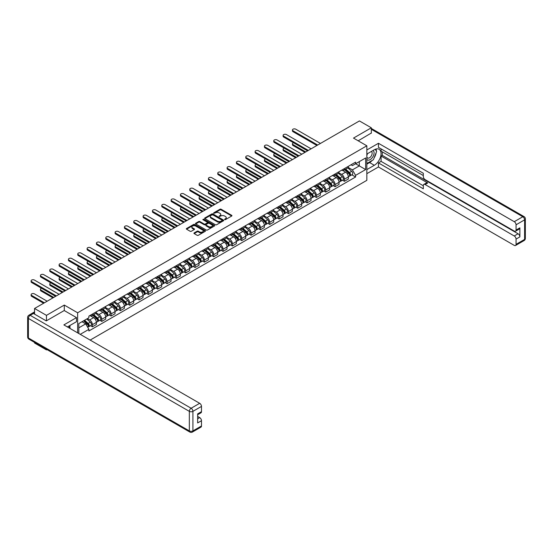 <?xml version="1.0" encoding="UTF-8"?>
<svg xmlns="http://www.w3.org/2000/svg" width="553" height="553" viewBox="0 0 553 553"><rect width="100%" height="100%" fill="white"/><g stroke="black" fill="none" stroke-linecap="round" stroke-linejoin="round"><path stroke-width="0.83" d="M224.649 219.624L225.465 219.624L231.707 216.023A0.83 0.477 0 0 0 231.949 215.684A0.83 0.477 0 0 0 231.707 215.345L221.138 209.241A0.83 0.477 0 0 0 219.963 209.241L213.721 212.843L213.721 213.32L215.352 212.857A2.654 1.535 0 0 1 219.112 212.857L219.99 213.361A2.654 1.535 0 0 1 220.771 214.446A2.654 1.535 0 0 1 219.99 215.532L219.182 216.472L220.813 216.009A2.654 1.535 0 0 1 224.573 216.009L225.451 216.513A2.654 1.535 0 0 1 226.232 217.599A2.654 1.535 0 0 1 225.451 218.684L224.649 219.624L224.649 219.154M194.179 232.91A0.83 0.477 0 0 0 193.937 233.248A0.83 0.477 0 0 0 194.179 233.587L197.144 235.302A0.83 0.477 0 0 0 198.32 235.302L205.253 231.299A0.83 0.477 0 0 0 205.495 230.96A0.83 0.477 0 0 0 205.253 230.622L194.684 224.518A0.83 0.477 0 0 0 193.509 224.518L186.575 228.52A0.83 0.477 0 0 0 186.333 228.859A0.83 0.477 0 0 0 186.575 229.198L190.163 231.265A0.83 0.477 0 0 0 191.331 231.265L194.297 229.55A0.83 0.477 0 0 0 194.545 229.212A0.83 0.477 0 0 0 194.297 228.873L192.52 227.85A2.219 1.286 0 0 1 191.87 226.944A2.219 1.286 0 0 1 193.246 225.755A2.219 1.286 0 0 1 195.665 226.032L202.626 230.055A2.219 1.286 0 0 1 203.276 230.96A2.219 1.286 0 0 1 201.9 232.142A2.219 1.286 0 0 1 199.481 231.866L198.32 231.195A0.83 0.477 0 0 0 197.144 231.195L194.179 232.91L194.179 233.587M77.634 312.777L64.293 305.069L46.459 315.362L34.556 308.491L359.422 120.934L371.326 127.805L353.498 138.098L366.839 145.798L77.634 312.777L77.634 332.844M215.414 224.753A0.83 0.477 0 0 0 216.589 224.753L223.516 220.751A0.83 0.477 0 0 0 223.758 220.412A0.83 0.477 0 0 0 223.516 220.073L212.946 213.97A0.83 0.477 0 0 0 211.771 213.97L204.838 217.972A0.83 0.477 0 0 0 204.596 218.311A0.83 0.477 0 0 0 204.838 218.649L215.414 224.753M203.048 219.755L203.635 219.831L203.635 219.14L214.384 225.347A0.83 0.477 0 0 1 214.626 225.686A0.83 0.477 0 0 1 214.384 226.025L207.451 230.027A0.83 0.477 0 0 1 206.283 230.027L195.707 223.924L195.707 223.246A0.83 0.477 0 0 0 195.465 223.585A0.83 0.477 0 0 0 195.707 223.924M195.707 223.246L198.672 221.532A0.83 0.477 0 0 1 199.847 221.532L204.133 224.006A0.83 0.477 0 0 0 205.308 224.006L207.278 222.873A0.83 0.477 0 0 0 207.52 222.534A0.83 0.477 0 0 0 207.278 222.195L202.813 219.617L203.635 219.14M46.459 349.282L46.459 349.904L34.556 343.033L34.556 342.404M90.167 340.081L366.839 180.34L366.839 145.798M46.459 349.904L47.005 349.593M46.459 315.362L46.459 320.788M34.556 308.491L34.556 314.125M32.088 313.378A1.694 0.975 -120 0 0 31.853 313.447A1.694 0.975 -120 0 0 31.673 313.613M371.326 133.232L371.326 127.805M344.401 168.596A3.892 2.247 60 0 1 343.6 170.345L347.547 168.064A3.892 2.247 -120 0 0 348.355 166.322M338.802 172.792L341.65 174.437A3.892 2.247 60 0 1 344.401 179.207L348.355 176.925A3.892 2.247 -120 0 0 345.604 172.156L342.777 170.524M348.355 176.925L348.355 179.034L344.401 181.308L342.514 180.216M343.6 170.345A3.892 2.247 60 0 1 341.685 170.172M344.401 179.207L344.401 181.308M335.07 173.988A3.892 2.247 60 0 1 334.268 175.736L338.215 173.455A3.892 2.247 -120 0 0 339.017 171.707M333.176 185.608L335.07 186.7L339.024 184.419L339.024 182.31A3.892 2.247 -120 0 0 336.265 177.548L333.445 175.916M334.268 175.736A3.892 2.247 60 0 1 332.346 175.557M329.47 178.177L332.318 179.822A3.892 2.247 60 0 1 335.07 184.591L335.07 186.7M325.738 179.379A3.892 2.247 60 0 1 324.929 181.121L328.883 178.84A3.892 2.247 -120 0 0 329.685 177.098M323.844 190.992L325.738 192.085L329.685 189.81L329.685 187.702A3.892 2.247 -120 0 0 326.934 182.932L324.106 181.301M324.929 181.121A3.892 2.247 60 0 1 323.014 180.949M320.132 183.568L322.987 185.214A3.892 2.247 60 0 1 325.738 189.983L325.738 192.085M316.406 184.764A3.892 2.247 60 0 1 315.597 186.513L319.551 184.232A3.892 2.247 -120 0 0 320.353 182.483M314.512 196.384L316.406 197.476L320.353 195.195L320.353 193.087A3.892 2.247 -120 0 0 317.602 188.324L314.775 186.693M315.597 186.513A3.892 2.247 60 0 1 313.682 186.333M310.8 188.953L313.655 190.605A3.892 2.247 60 0 1 316.406 195.368L316.406 197.476M307.074 190.156A3.892 2.247 60 0 1 306.265 191.898L310.212 189.617A3.892 2.247 -120 0 0 311.021 187.875M305.18 201.769L307.074 202.861L311.021 200.587L311.021 198.479A3.892 2.247 -120 0 0 308.27 193.709L305.443 192.078M306.265 191.898A3.892 2.247 60 0 1 304.35 191.725M301.468 194.345L304.323 195.99A3.892 2.247 60 0 1 307.074 200.76L307.074 202.861M297.742 195.541A3.892 2.247 60 0 1 296.933 197.29L300.88 195.009A3.892 2.247 -120 0 0 301.689 193.26M295.848 207.161L297.742 208.253L301.689 205.972L301.689 203.863A3.892 2.247 -120 0 0 298.938 199.101L296.111 197.469M296.933 197.29A3.892 2.247 60 0 1 295.019 197.11M292.136 199.73L294.984 201.382A3.892 2.247 60 0 1 297.742 206.145L297.742 208.253M288.403 200.933A3.892 2.247 60 0 1 287.601 202.674L291.549 200.4A3.892 2.247 -120 0 0 292.357 198.651M286.509 212.546L288.403 213.638L292.357 211.364L292.357 209.255A3.892 2.247 -120 0 0 289.599 204.486L286.779 202.854M287.601 202.674A3.892 2.247 60 0 1 285.687 202.502M282.804 205.122L285.652 206.767A3.892 2.247 60 0 1 288.403 211.536L288.403 213.638M279.071 206.317A3.892 2.247 60 0 1 278.27 208.066L282.217 205.785A3.892 2.247 -120 0 0 283.018 204.036M277.177 217.937L279.071 219.029L283.018 216.748L283.018 214.64A3.892 2.247 -120 0 0 280.267 209.877L277.44 208.246M278.27 208.066A3.892 2.247 60 0 1 276.348 207.887M273.465 210.506L276.32 212.158A3.892 2.247 60 0 1 279.071 216.921L279.071 219.029M269.74 211.709A3.892 2.247 60 0 1 268.931 213.451L272.885 211.177A3.892 2.247 -120 0 0 273.687 209.428M267.846 223.322L269.74 224.421L273.687 222.14L273.687 220.032A3.892 2.247 -120 0 0 270.935 215.262L268.108 213.631M268.931 213.451A3.892 2.247 60 0 1 267.016 213.278M264.134 215.898L266.988 217.543A3.892 2.247 60 0 1 269.74 222.313L269.74 224.421M260.408 217.094A3.892 2.247 60 0 1 259.599 218.843L263.546 216.562A3.892 2.247 -120 0 0 264.355 214.813M258.514 228.714L260.408 229.806L264.355 227.525L264.355 225.417A3.892 2.247 -120 0 0 261.604 220.654L258.776 219.023M259.599 218.843A3.892 2.247 60 0 1 257.684 218.67M254.802 221.283L257.657 222.935A3.892 2.247 60 0 1 260.408 227.698L260.408 229.806M251.076 222.486A3.892 2.247 60 0 1 250.267 224.228L254.214 221.953A3.892 2.247 -120 0 0 255.023 220.205M249.182 234.099L251.076 235.198L255.023 232.917L255.023 230.808A3.892 2.247 -120 0 0 252.272 226.039L249.444 224.407M250.267 224.228A3.892 2.247 60 0 1 248.352 224.055M245.47 226.675L248.318 228.32A3.892 2.247 60 0 1 251.076 233.09L251.076 235.198M241.737 227.871A3.892 2.247 60 0 1 240.935 229.619L244.882 227.338A3.892 2.247 -120 0 0 245.691 225.589M239.85 239.49L241.737 240.583L245.691 238.302L245.691 236.193A3.892 2.247 -120 0 0 242.94 231.431L240.113 229.799M240.935 229.619A3.892 2.247 60 0 1 239.02 229.447M236.138 232.066L238.986 233.712A3.892 2.247 60 0 1 241.737 238.474L241.737 240.583M232.405 233.262A3.892 2.247 60 0 1 231.603 235.004L235.55 232.73A3.892 2.247 -120 0 0 236.352 230.981M230.511 244.875L232.405 245.974L236.352 243.693L236.352 241.585A3.892 2.247 -120 0 0 233.601 236.815L230.774 235.184M231.603 235.004A3.892 2.247 60 0 1 229.682 234.831M226.806 237.451L229.654 239.096A3.892 2.247 60 0 1 232.405 243.866L232.405 245.974M223.073 238.647A3.892 2.247 60 0 1 222.265 240.396L226.218 238.115A3.892 2.247 -120 0 0 227.02 236.366M221.179 250.267L223.073 251.359L227.02 249.078L227.02 246.977A3.892 2.247 -120 0 0 224.269 242.207L221.442 240.576M222.265 240.396A3.892 2.247 60 0 1 220.35 240.223M217.467 242.843L220.322 244.488A3.892 2.247 60 0 1 223.073 249.251L223.073 251.359M213.741 244.039A3.892 2.247 60 0 1 212.933 245.788L216.88 243.507A3.892 2.247 -120 0 0 217.688 241.758M211.847 255.659L213.741 256.751L217.688 254.47L217.688 252.362A3.892 2.247 -120 0 0 214.937 247.592L212.11 245.961M212.933 245.788A3.892 2.247 60 0 1 211.018 245.608M208.135 248.228L210.99 249.873A3.892 2.247 60 0 1 213.741 254.643L213.741 256.751M204.41 249.424A3.892 2.247 60 0 1 203.601 251.173L207.548 248.891A3.892 2.247 -120 0 0 208.357 247.15M202.516 261.044L204.41 262.136L208.357 259.855L208.357 257.753A3.892 2.247 -120 0 0 205.605 252.984L202.778 251.352M203.601 251.173A3.892 2.247 60 0 1 201.686 251M198.804 253.62L201.658 255.265A3.892 2.247 60 0 1 204.41 260.028L204.41 262.136M195.071 254.815A3.892 2.247 60 0 1 194.269 256.564L198.216 254.283A3.892 2.247 -120 0 0 199.025 252.534M193.184 266.435L195.071 267.528L199.025 265.246L199.025 263.138A3.892 2.247 -120 0 0 196.274 258.375L193.446 256.737M194.269 256.564A3.892 2.247 60 0 1 192.354 256.385M189.472 259.004L192.32 260.65A3.892 2.247 60 0 1 195.071 265.419L195.071 267.528M185.739 260.2A3.892 2.247 60 0 1 184.937 261.949L188.884 259.668A3.892 2.247 -120 0 0 189.693 257.926M183.845 271.82L185.739 272.912L189.693 270.631L189.693 268.53A3.892 2.247 -120 0 0 186.935 263.76L184.114 262.129M184.937 261.949A3.892 2.247 60 0 1 183.022 261.776M180.14 264.396L182.988 266.041A3.892 2.247 60 0 1 185.739 270.804L185.739 272.912M176.407 265.592A3.892 2.247 60 0 1 175.605 267.341L179.552 265.06A3.892 2.247 -120 0 0 180.354 263.311M174.513 277.212L176.407 278.304L180.354 276.023L180.354 273.915A3.892 2.247 -120 0 0 177.603 269.152L174.776 267.521M175.605 267.341A3.892 2.247 60 0 1 173.683 267.161M170.801 269.781L173.656 271.426A3.892 2.247 60 0 1 176.407 276.196L176.407 278.304M167.075 270.977A3.892 2.247 60 0 1 166.266 272.726L170.22 270.445A3.892 2.247 -120 0 0 171.022 268.703M165.181 282.597L167.075 283.689L171.022 281.408L171.022 279.306A3.892 2.247 -120 0 0 168.271 274.537L165.444 272.906M166.266 272.726A3.892 2.247 60 0 1 164.352 272.553M161.469 275.173L164.324 276.818A3.892 2.247 60 0 1 167.075 281.581L167.075 283.689M157.743 276.369A3.892 2.247 60 0 1 156.934 278.118L160.882 275.836A3.892 2.247 -120 0 0 161.69 274.088M155.849 287.989L157.743 289.081L161.69 286.8L161.69 284.691A3.892 2.247 -120 0 0 158.939 279.929L156.112 278.297M156.934 278.118A3.892 2.247 60 0 1 155.02 277.938M152.137 280.558L154.992 282.203A3.892 2.247 60 0 1 157.743 286.972L157.743 289.081M148.411 281.754A3.892 2.247 60 0 1 147.603 283.502L151.55 281.221A3.892 2.247 -120 0 0 152.358 279.479M146.517 293.373L148.411 294.466L152.358 292.191L152.358 290.083A3.892 2.247 -120 0 0 149.607 285.313L146.78 283.682M147.603 283.502A3.892 2.247 60 0 1 145.688 283.33M142.805 285.949L145.653 287.595A3.892 2.247 60 0 1 148.411 292.364L148.411 294.466M139.073 287.145A3.892 2.247 60 0 1 138.271 288.894L142.218 286.613A3.892 2.247 -120 0 0 143.027 284.864M137.179 298.765L139.073 299.857L143.027 297.576L143.027 295.468A3.892 2.247 -120 0 0 140.268 290.705L137.448 289.074M138.271 288.894A3.892 2.247 60 0 1 136.356 288.714M133.473 291.334L136.321 292.979A3.892 2.247 60 0 1 139.073 297.749L139.073 299.857M129.741 292.53A3.892 2.247 60 0 1 128.939 294.279L132.886 291.998A3.892 2.247 -120 0 0 133.688 290.256M127.847 304.15L129.741 305.242L133.688 302.968L133.688 300.86A3.892 2.247 -120 0 0 130.937 296.09L128.109 294.459M128.939 294.279A3.892 2.247 60 0 1 127.017 294.106M124.135 296.726L126.99 298.371A3.892 2.247 60 0 1 129.741 303.141L129.741 305.242M120.409 297.922A3.892 2.247 60 0 1 119.6 299.671L123.554 297.39A3.892 2.247 -120 0 0 124.356 295.641M118.515 309.542L120.409 310.634L124.356 308.353L124.356 306.244A3.892 2.247 -120 0 0 121.605 301.482L118.777 299.85M119.6 299.671A3.892 2.247 60 0 1 117.685 299.491M114.803 302.111L117.658 303.756A3.892 2.247 60 0 1 120.409 308.526L120.409 310.634M111.077 303.314A3.892 2.247 60 0 1 110.268 305.056L114.215 302.774A3.892 2.247 -120 0 0 115.024 301.032M109.183 314.927L111.077 316.019L115.024 313.745L115.024 311.636A3.892 2.247 -120 0 0 112.273 306.867L109.446 305.235M110.268 305.056A3.892 2.247 60 0 1 108.353 304.883M105.471 307.503L108.326 309.148A3.892 2.247 60 0 1 111.077 313.917L111.077 316.019M101.745 308.698A3.892 2.247 60 0 1 100.936 310.447L104.883 308.166A3.892 2.247 -120 0 0 105.692 306.417M99.851 320.318L101.745 321.411L105.692 319.129L105.692 317.021A3.892 2.247 -120 0 0 102.941 312.258L100.114 310.627M100.936 310.447A3.892 2.247 60 0 1 99.022 310.268M96.139 312.887L98.987 314.539A3.892 2.247 60 0 1 101.745 319.302L101.745 321.411M92.406 314.09A3.892 2.247 60 0 1 91.604 315.832L95.551 313.558A3.892 2.247 -120 0 0 96.36 311.809M90.519 325.703L92.406 326.795L96.36 324.521L96.36 322.413A3.892 2.247 -120 0 0 93.609 317.643L90.782 316.012M91.604 315.832A3.892 2.247 60 0 1 89.69 315.659M87.381 318.611L89.655 319.924A3.892 2.247 60 0 1 92.406 324.694L92.406 326.795M351.017 164.78L352.42 165.596L365.644 157.958L359.305 161.621L359.305 165.907L352.42 169.875L348.134 167.4M78.83 333.535L78.83 323.553L88.881 317.747L88.881 316.122L355.593 162.14L355.593 163.764L365.644 169.564L355.593 175.37L352.42 169.875M365.644 157.958L365.644 169.564M78.83 327.832L85.708 323.864L88.881 329.353L88.881 330.977L355.593 176.995L355.593 175.37M88.881 329.353L80.233 334.344M64.293 305.069L64.293 310.565M85.708 323.864L81.996 321.722M351.846 174.831L355.593 176.995M224.877 219.707L225.451 219.375A2.654 1.535 0 0 0 226.232 218.29L226.232 217.599M220.771 214.446L220.771 215.138A2.654 1.535 0 0 1 219.99 216.223L219.417 216.555M231.707 215.345L231.707 216.023L221.138 209.933A0.83 0.477 0 0 0 219.963 209.933L213.956 213.403M223.516 220.073L223.516 220.751L212.946 214.661A0.83 0.477 0 0 0 211.771 214.661L204.852 218.656L204.838 217.972M222.05 220.654L222.05 220.177L212.767 214.82L211.094 215.311A2.654 1.535 0 0 0 210.32 216.396A2.654 1.535 0 0 0 211.094 217.481L217.44 221.145A2.654 1.535 0 0 0 221.193 221.145L222.05 220.654L222.05 221.345L222.216 220.412M210.32 216.396L210.32 217.087A2.654 1.535 0 0 0 211.094 218.172L211.094 217.481M222.05 221.345L221.193 221.836A2.654 1.535 0 0 1 217.44 221.836L211.094 218.172M195.721 223.93L198.672 222.223L198.672 221.532M207.52 222.534L207.52 223.225A0.83 0.477 0 0 1 207.278 223.564L205.308 224.698A0.83 0.477 0 0 1 204.133 224.698L199.847 222.223A0.83 0.477 0 0 0 198.672 222.223M203.635 219.831L214.37 226.032M208.585 226.578A2.219 1.286 0 0 0 211.004 226.854A2.219 1.286 0 0 0 212.38 225.672A2.219 1.286 0 0 0 211.73 224.76L209.276 223.35A0.83 0.477 0 0 0 208.101 223.35L206.131 224.483A0.83 0.477 0 0 0 205.889 224.822A0.83 0.477 0 0 0 206.131 225.161L208.585 226.578L208.585 227.269A2.219 1.286 0 0 0 211.004 227.546A2.219 1.286 0 0 0 212.38 226.364L212.38 225.672M205.889 224.822L205.889 225.513A0.83 0.477 0 0 0 206.131 225.852L206.131 225.161M208.585 227.269L206.131 225.852M203.276 230.96L203.276 231.652A2.219 1.286 0 0 1 201.9 232.834A2.219 1.286 0 0 1 199.481 232.557L198.32 231.887A0.83 0.477 0 0 0 197.144 231.887L194.193 233.594M191.87 226.944L191.87 227.636A2.219 1.286 0 0 0 192.52 228.541L192.52 227.85M194.29 229.557L192.52 228.541M205.239 231.306L194.684 225.209A0.83 0.477 0 0 0 193.509 225.209L186.589 229.205M344.678 169.723L348.48 173.117A2.115 1.224 60 0 1 349.143 176.386L348.355 176.842M344.775 169.812L346.565 170.849M293.574 142.778A1.949 1.127 -0 0 0 292.44 143.801A1.949 1.127 -0 0 0 293.014 144.596L305.726 151.93M345.058 169.501L349.289 173.283A1.016 0.588 60 0 1 349.607 174.852A1.016 0.588 60 0 1 349.517 174.886M345.694 169.135L349.496 172.529A2.115 1.224 60 0 1 350.16 175.806A2.115 1.224 60 0 1 349.517 175.868M347.809 167.863L351.646 171.285A2.115 1.224 60 0 1 352.309 174.561L350.16 175.806M304.945 152.379L293.014 145.494A1.949 1.127 180 0 1 292.44 144.699L292.44 143.801M316.91 145.474L293.014 131.676A1.949 1.127 180 0 1 292.44 130.881L292.44 129.983A1.949 1.127 -0 0 0 293.014 130.778L317.692 145.024M320.443 143.434L295.765 129.188A1.949 1.127 -0 0 0 293.643 128.946A1.949 1.127 -0 0 0 292.44 129.983M335.339 175.114L339.148 178.508A2.115 1.224 60 0 1 339.812 181.778L339.017 182.234M335.443 175.204L337.233 176.234M284.242 148.163A1.949 1.127 -0 0 0 283.108 149.186A1.949 1.127 -0 0 0 283.682 149.981L296.394 157.322M335.726 174.893L339.957 178.667A1.016 0.588 60 0 1 340.275 180.237A1.016 0.588 60 0 1 340.185 180.278M336.355 174.527L340.164 177.921A2.115 1.224 60 0 1 340.828 181.19A2.115 1.224 60 0 1 340.185 181.26M338.477 173.255L342.314 176.677A2.115 1.224 60 0 1 342.978 179.946L340.828 181.19M295.613 157.771L283.682 150.879A1.949 1.127 180 0 1 283.108 150.084L283.108 149.186M326.007 180.499L329.809 183.893A2.115 1.224 60 0 1 330.473 187.163L329.685 187.619M326.111 180.589L327.901 181.626M274.91 153.554A1.949 1.127 -0 0 0 273.776 154.577A1.949 1.127 -0 0 0 274.343 155.372L287.062 162.706M326.394 180.278L330.625 184.059A1.016 0.588 60 0 1 330.943 185.628A1.016 0.588 60 0 1 330.853 185.663M327.023 179.912L330.825 183.306A2.115 1.224 60 0 1 331.496 186.582A2.115 1.224 60 0 1 330.853 186.644M329.146 178.64L332.982 182.061A2.115 1.224 60 0 1 333.646 185.338L331.496 186.582M286.281 163.156L274.343 156.271A1.949 1.127 180 0 1 273.776 155.476L273.776 154.577M366.839 154.059L374.319 149.739A9.519 5.495 120 0 1 379.075 149.269A9.519 5.495 120 0 1 380.54 156.893A9.519 5.495 120 0 1 374.319 165.285L366.839 169.598M366.839 173.677L378.446 166.978L378.446 162.9L423.315 188.808L423.315 185.559A2.537 1.465 -120 0 1 423.847 184.398A2.537 1.465 -120 0 1 425.112 184.522L514.255 235.986L518.085 233.781A2.537 1.465 60 0 1 519.882 236.884L519.882 227.836A2.537 1.465 60 0 1 519.357 228.997L515.527 231.209A2.537 1.465 -120 0 0 516.053 230.048L516.053 224.794A2.537 1.465 -120 0 0 514.255 221.691L522.813 216.748L371.326 129.291M382.275 151.847L382.275 155.372L381.079 156.064L381.079 161.379L378.446 162.9M381.079 148.875L381.079 151.156L423.315 175.543M515.527 231.209A2.537 1.465 -120 0 1 514.255 231.085L425.112 179.614A2.537 1.465 -120 0 1 423.315 176.511L423.315 173.262L378.446 147.354L378.446 143.282L514.255 221.691M366.839 149.981L378.446 143.282M378.446 166.978L514.255 245.387A2.537 1.465 -120 0 0 515.527 245.511A2.537 1.465 -120 0 0 516.053 244.35L516.053 239.096A2.537 1.465 -120 0 0 514.255 235.986M371.326 133.024L358.192 140.808M381.079 156.064L427.745 183.002L425.112 184.522M382.275 155.372L518.085 233.781M381.079 161.379L423.315 185.767M423.847 184.398L426.474 182.877A2.537 1.465 60 0 1 427.745 183.002M366.839 164.144L369.591 162.554A9.519 5.495 120 0 0 372.231 160.411M374.118 157.916A9.519 5.495 120 0 0 376.171 152.635M376.323 150.934A9.519 5.495 120 0 0 376.088 148.992M33.422 313.468L30.187 315.328A2.537 1.465 -120 0 0 28.922 315.203L32.15 313.337A2.537 1.465 60 0 1 33.422 313.468L46.279 320.892L64.231 310.53L76.494 317.609L76.494 321.687L67.998 326.588A9.519 5.495 120 0 0 67.425 326.947M76.494 317.609L63.872 324.901L199.681 403.31A2.537 1.465 60 0 1 201.479 406.414L201.479 411.667A2.537 1.465 60 0 1 200.953 412.828L197.649 414.736M69.975 327.742L69.975 325.454M197.649 418.78L199.681 417.605A2.537 1.465 60 0 1 201.479 420.715L201.479 425.969A2.537 1.465 60 0 1 200.953 427.13L192.396 432.066A2.537 1.465 -120 0 0 192.921 430.905L201.479 425.969M201.479 411.667L197.649 413.879L197.649 422.927L201.479 420.715M199.681 417.605L197.649 416.437M366.839 159.34A5.502 3.173 120 0 0 371.215 158.87A5.502 3.173 120 0 0 374.077 152.884A5.502 3.173 120 0 0 373.081 150.457M367.303 153.789A5.502 3.173 120 0 0 366.839 154.785M366.839 156.623A3.767 2.171 120 0 0 367.6 157.978A3.767 2.171 120 0 0 370.503 156.969A3.767 2.171 120 0 0 372.148 153.181A3.767 2.171 120 0 0 371.367 151.46A3.767 2.171 120 0 0 371.353 151.453M367.614 153.61A3.767 2.171 120 0 0 366.839 155.87M375.176 149.303L376.648 151.398L373.42 159.72L366.964 163.453M68.828 326.111L70.21 328.558M307.579 150.865L283.682 137.061A1.949 1.127 180 0 1 283.108 136.266L283.108 135.367A1.949 1.127 -0 0 0 283.682 136.162L308.36 150.416M311.111 148.826L286.433 134.573A1.949 1.127 -0 0 0 284.311 134.331A1.949 1.127 -0 0 0 283.108 135.367M298.247 156.25L274.343 142.453A1.949 1.127 180 0 1 273.776 141.658L273.776 140.759A1.949 1.127 -0 0 0 274.343 141.554L299.028 155.801M301.779 154.211L277.101 139.964A1.949 1.127 -0 0 0 274.979 139.722A1.949 1.127 -0 0 0 273.776 140.759M316.675 185.891L320.477 189.285A2.115 1.224 60 0 1 321.141 192.555L320.353 193.011M316.779 185.981L318.569 187.011M265.578 158.946A1.949 1.127 -0 0 0 264.445 159.962A1.949 1.127 -0 0 0 265.011 160.757L277.724 168.098M317.056 185.67L321.293 189.444A1.016 0.588 60 0 1 321.611 191.013A1.016 0.588 60 0 1 321.514 191.055M317.692 185.303L321.493 188.697A2.115 1.224 60 0 1 322.157 191.967A2.115 1.224 60 0 1 321.521 192.036M319.814 184.031L323.65 187.453A2.115 1.224 60 0 1 324.314 190.723L322.157 191.967M276.949 168.547L265.011 161.656A1.949 1.127 180 0 1 264.445 160.861L264.445 159.962M307.344 191.276L311.145 194.67A2.115 1.224 60 0 1 311.809 197.946L311.021 198.396M307.44 191.366L309.231 192.403M256.246 164.331A1.949 1.127 -0 0 0 255.113 165.354A1.949 1.127 -0 0 0 255.68 166.149L268.392 173.49M307.724 191.055L311.954 194.836A1.016 0.588 60 0 1 312.279 196.405A1.016 0.588 60 0 1 312.182 196.439M308.36 190.688L312.162 194.082A2.115 1.224 60 0 1 312.825 197.359A2.115 1.224 60 0 1 312.189 197.421M310.482 189.416L314.318 192.845A2.115 1.224 60 0 1 314.982 196.115L312.825 197.359M267.617 173.932L255.68 167.047A1.949 1.127 180 0 1 255.113 166.253L255.113 165.354M298.012 196.668L301.814 200.062A2.115 1.224 60 0 1 302.477 203.331L301.689 203.787M298.108 196.757L299.899 197.787M246.915 169.723A1.949 1.127 -0 0 0 245.774 170.739A1.949 1.127 -0 0 0 246.348 171.534L259.06 178.875M298.392 196.446L302.622 200.221A1.016 0.588 60 0 1 302.94 201.79A1.016 0.588 60 0 1 302.85 201.831M299.028 196.08L302.83 199.474A2.115 1.224 60 0 1 303.493 202.744A2.115 1.224 60 0 1 302.857 202.813M301.143 194.808L304.98 198.23A2.115 1.224 60 0 1 305.65 201.499L303.493 202.744M258.279 179.324L246.348 172.432A1.949 1.127 180 0 1 245.774 171.637L245.774 170.739M288.915 161.642L265.011 147.838A1.949 1.127 180 0 1 264.445 147.043L264.445 146.144A1.949 1.127 -0 0 0 265.011 146.939L289.689 161.193M292.447 159.603L267.763 145.356A1.949 1.127 -0 0 0 265.647 145.107A1.949 1.127 -0 0 0 264.445 146.144M279.583 167.027L255.68 153.229A1.949 1.127 180 0 1 255.113 152.434L255.113 151.536A1.949 1.127 -0 0 0 255.68 152.331L280.357 166.577M283.108 164.988L258.431 150.741A1.949 1.127 -0 0 0 256.309 150.499A1.949 1.127 -0 0 0 255.113 151.536M270.251 172.418L246.348 158.614A1.949 1.127 180 0 1 245.774 157.819L245.774 156.921A1.949 1.127 -0 0 0 246.348 157.716L271.025 171.969M273.776 170.379L249.099 156.133A1.949 1.127 -0 0 0 246.977 155.884A1.949 1.127 -0 0 0 245.774 156.921M288.673 202.052L292.482 205.446A2.115 1.224 60 0 1 293.145 208.723L292.35 209.179M288.777 202.142L290.567 203.179M237.576 175.107A1.949 1.127 -0 0 0 236.442 176.131A1.949 1.127 -0 0 0 237.016 176.925L249.728 184.267M289.06 201.831L293.29 205.612A1.016 0.588 60 0 1 293.608 207.181A1.016 0.588 60 0 1 293.519 207.216M289.696 201.472L293.498 204.859A2.115 1.224 60 0 1 294.161 208.135A2.115 1.224 60 0 1 293.519 208.198M291.811 200.193L295.648 203.622A2.115 1.224 60 0 1 296.311 206.891L294.161 208.135M248.947 184.716L237.016 177.824A1.949 1.127 180 0 1 236.442 177.029L236.442 176.131M260.912 177.803L237.016 164.006A1.949 1.127 180 0 1 236.442 163.211L236.442 162.312A1.949 1.127 -0 0 0 237.016 163.107L261.693 177.354M264.445 175.764L239.767 161.517A1.949 1.127 -0 0 0 237.645 161.276A1.949 1.127 -0 0 0 236.442 162.312M279.341 207.444L283.143 210.838A2.115 1.224 60 0 1 283.807 214.108L283.018 214.564M279.445 207.534L281.235 208.571M228.244 180.499A1.949 1.127 -0 0 0 227.11 181.515A1.949 1.127 -0 0 0 227.677 182.31L240.396 189.651M279.728 207.223L283.959 210.997A1.016 0.588 60 0 1 284.277 212.566A1.016 0.588 60 0 1 284.187 212.608M280.357 206.857L284.166 210.251A2.115 1.224 60 0 1 284.83 213.52A2.115 1.224 60 0 1 284.187 213.589M282.479 205.585L286.316 209.006A2.115 1.224 60 0 1 286.979 212.276L284.83 213.52M239.615 190.101L227.677 183.209A1.949 1.127 180 0 1 227.11 182.414L227.11 181.515M251.58 183.195L227.677 169.391A1.949 1.127 180 0 1 227.11 168.596L227.11 167.704A1.949 1.127 -0 0 0 227.677 168.492L252.362 182.746M255.113 181.156L230.435 166.909A1.949 1.127 -0 0 0 228.313 166.66A1.949 1.127 -0 0 0 227.11 167.704M270.009 212.836L273.811 216.223A2.115 1.224 60 0 1 274.475 219.5L273.687 219.956M270.113 212.926L271.903 213.956M218.912 185.884A1.949 1.127 -0 0 0 217.778 186.907A1.949 1.127 -0 0 0 218.345 187.702L231.057 195.043M270.396 212.608L274.627 216.389A1.016 0.588 60 0 1 274.945 217.958A1.016 0.588 60 0 1 274.848 217.993M271.025 212.248L274.827 215.642A2.115 1.224 60 0 1 275.491 218.912A2.115 1.224 60 0 1 274.855 218.981M273.147 210.97L276.984 214.398A2.115 1.224 60 0 1 277.647 217.668L275.491 218.912M230.283 195.492L218.345 188.601A1.949 1.127 180 0 1 217.778 187.806L217.778 186.907M242.249 188.58L218.345 174.783A1.949 1.127 180 0 1 217.778 173.988L217.778 173.089A1.949 1.127 -0 0 0 218.345 173.884L243.023 188.131M245.781 186.541L221.096 172.294A1.949 1.127 -0 0 0 218.981 172.052A1.949 1.127 -0 0 0 217.778 173.089M260.677 218.221L264.479 221.615A2.115 1.224 60 0 1 265.143 224.884L264.355 225.341M260.774 218.311L262.564 219.347M209.58 191.276A1.949 1.127 -0 0 0 208.446 192.292A1.949 1.127 -0 0 0 209.013 193.087L221.725 200.428M261.057 218L265.295 221.774A1.016 0.588 60 0 1 265.613 223.343A1.016 0.588 60 0 1 265.516 223.384M261.693 217.633L265.495 221.027A2.115 1.224 60 0 1 266.159 224.297A2.115 1.224 60 0 1 265.523 224.366M263.816 216.361L267.652 219.783A2.115 1.224 60 0 1 268.316 223.053L266.159 224.297M220.951 200.877L209.013 193.985A1.949 1.127 180 0 1 208.446 193.191L208.446 192.292M232.917 193.972L209.013 180.167A1.949 1.127 180 0 1 208.446 179.372L208.446 178.481A1.949 1.127 -0 0 0 209.013 179.276L233.691 193.522M236.442 191.932L211.764 177.686A1.949 1.127 -0 0 0 209.642 177.437A1.949 1.127 -0 0 0 208.446 178.481M251.345 223.612L255.147 227.006A2.115 1.224 60 0 1 255.811 230.276L255.023 230.732M251.442 223.702L253.233 224.732M200.248 196.661A1.949 1.127 -0 0 0 199.108 197.684A1.949 1.127 -0 0 0 199.681 198.479L212.393 205.82M251.726 223.391L255.956 227.165A1.016 0.588 60 0 1 256.274 228.735A1.016 0.588 60 0 1 256.184 228.769M252.362 223.025L256.163 226.419A2.115 1.224 60 0 1 256.827 229.689A2.115 1.224 60 0 1 256.191 229.758M254.484 221.746L258.32 225.175A2.115 1.224 60 0 1 258.984 228.444L256.827 229.689M211.619 206.269L199.681 199.377A1.949 1.127 180 0 1 199.108 198.582L199.108 197.684M242.007 228.997L245.815 232.391A2.115 1.224 60 0 1 246.479 235.661L245.691 236.117M242.11 229.087L243.901 230.124M190.909 202.052A1.949 1.127 -0 0 0 189.776 203.069A1.949 1.127 -0 0 0 190.35 203.863L203.062 211.205M242.394 228.776L246.624 232.55A1.016 0.588 60 0 1 246.942 234.119A1.016 0.588 60 0 1 246.852 234.161M243.03 228.41L246.832 231.804A2.115 1.224 60 0 1 247.495 235.073A2.115 1.224 60 0 1 246.852 235.143M245.145 227.138L248.981 230.56A2.115 1.224 60 0 1 249.645 233.829L247.495 235.073M202.28 211.654L190.35 204.762A1.949 1.127 180 0 1 189.776 203.967L189.776 203.069M232.675 234.389L236.477 237.783A2.115 1.224 60 0 1 237.147 241.053L236.352 241.509M232.778 234.479L234.569 235.509M181.578 207.437A1.949 1.127 -0 0 0 180.444 208.46A1.949 1.127 -0 0 0 181.018 209.255L193.73 216.596M233.062 234.168L237.292 237.942A1.016 0.588 60 0 1 237.61 239.511A1.016 0.588 60 0 1 237.52 239.546M233.691 233.801L237.5 237.196A2.115 1.224 60 0 1 238.163 240.465A2.115 1.224 60 0 1 237.52 240.534M235.813 232.523L239.649 235.951A2.115 1.224 60 0 1 240.313 239.221L238.163 240.465M192.949 217.046L181.018 210.154A1.949 1.127 180 0 1 180.444 209.359L180.444 208.46M223.343 239.774L227.145 243.168A2.115 1.224 60 0 1 227.808 246.438L227.02 246.894M223.447 239.864L225.237 240.901M172.246 212.829A1.949 1.127 -0 0 0 171.112 213.845A1.949 1.127 -0 0 0 171.679 214.64L184.398 221.981M223.73 239.553L227.96 243.327A1.016 0.588 60 0 1 228.278 244.896A1.016 0.588 60 0 1 228.189 244.938M224.359 239.186L228.161 242.58A2.115 1.224 60 0 1 228.824 245.85A2.115 1.224 60 0 1 228.189 245.919M226.481 237.914L230.318 241.336A2.115 1.224 60 0 1 230.981 244.606L228.824 245.85M183.617 222.43L171.679 215.539A1.949 1.127 180 0 1 171.112 214.744L171.112 213.845M214.011 245.166L217.813 248.56A2.115 1.224 60 0 1 218.476 251.829L217.688 252.286M214.108 245.256L215.898 246.285M162.914 218.214A1.949 1.127 -0 0 0 161.78 219.237A1.949 1.127 -0 0 0 162.347 220.032L175.059 227.373M214.391 244.944L218.629 248.719A1.016 0.588 60 0 1 218.947 250.288A1.016 0.588 60 0 1 218.85 250.322M215.027 244.578L218.829 247.972A2.115 1.224 60 0 1 219.493 251.242A2.115 1.224 60 0 1 218.857 251.311M217.149 243.306L220.986 246.728A2.115 1.224 60 0 1 221.649 249.997L219.493 251.242M174.285 227.822L162.347 220.93A1.949 1.127 180 0 1 161.78 220.135L161.78 219.237M204.679 250.55L208.481 253.945A2.115 1.224 60 0 1 209.145 257.214L208.357 257.67M204.776 250.64L206.566 251.677M153.582 223.606A1.949 1.127 -0 0 0 152.448 224.629A1.949 1.127 -0 0 0 153.015 225.417L165.727 232.758M205.059 250.329L209.29 254.104A1.016 0.588 60 0 1 209.615 255.68A1.016 0.588 60 0 1 209.518 255.714M205.695 249.963L209.497 253.357A2.115 1.224 60 0 1 210.161 256.627A2.115 1.224 60 0 1 209.525 256.696M207.817 248.691L211.654 252.113A2.115 1.224 60 0 1 212.317 255.382L210.161 256.627M164.953 233.207L153.015 226.315A1.949 1.127 180 0 1 152.448 225.52L152.448 224.629M223.585 199.356L199.681 185.559A1.949 1.127 180 0 1 199.108 184.764L199.108 183.866A1.949 1.127 -0 0 0 199.681 184.661L224.359 198.907M227.11 197.317L202.433 183.071A1.949 1.127 -0 0 0 200.31 182.829A1.949 1.127 -0 0 0 199.108 183.866M214.246 204.748L190.35 190.944A1.949 1.127 180 0 1 189.776 190.156L189.776 189.257A1.949 1.127 -0 0 0 190.35 190.052L215.027 204.299M217.778 202.709L193.101 188.462A1.949 1.127 -0 0 0 190.979 188.214A1.949 1.127 -0 0 0 189.776 189.257M204.914 210.133L181.018 196.336A1.949 1.127 180 0 1 180.444 195.541L180.444 194.642A1.949 1.127 -0 0 0 181.018 195.437L205.695 209.684M208.446 208.094L183.769 193.847A1.949 1.127 -0 0 0 181.647 193.605A1.949 1.127 -0 0 0 180.444 194.642M195.582 215.525L171.679 201.727A1.949 1.127 180 0 1 171.112 200.933L171.112 200.034A1.949 1.127 -0 0 0 171.679 200.829L196.363 215.076M199.115 213.486L174.437 199.239A1.949 1.127 -0 0 0 172.315 198.997A1.949 1.127 -0 0 0 171.112 200.034M186.25 220.91L162.347 207.112A1.949 1.127 180 0 1 161.78 206.317L161.78 205.419A1.949 1.127 -0 0 0 162.347 206.214L187.025 220.46M189.783 218.87L165.098 204.624A1.949 1.127 -0 0 0 162.983 204.382A1.949 1.127 -0 0 0 161.78 205.419M176.919 226.301L153.015 212.504A1.949 1.127 180 0 1 152.448 211.709L152.448 210.811A1.949 1.127 -0 0 0 153.015 211.605L177.693 225.852M180.444 224.262L155.766 210.016A1.949 1.127 -0 0 0 153.644 209.774A1.949 1.127 -0 0 0 152.448 210.811M195.347 255.942L199.149 259.336A2.115 1.224 60 0 1 199.813 262.606L199.025 263.062M195.444 256.032L197.234 257.062M144.25 228.99A1.949 1.127 -0 0 0 143.109 230.013A1.949 1.127 -0 0 0 143.683 230.808L156.395 238.149M195.727 255.721L199.958 259.495A1.016 0.588 60 0 1 200.276 261.064A1.016 0.588 60 0 1 200.186 261.099M196.363 255.355L200.165 258.749A2.115 1.224 60 0 1 200.829 262.018A2.115 1.224 60 0 1 200.186 262.087M198.479 254.083L202.315 257.504A2.115 1.224 60 0 1 202.979 260.774L200.829 262.018M155.614 238.599L143.683 231.707A1.949 1.127 180 0 1 143.109 230.912L143.109 230.013M167.58 231.686L143.683 217.889A1.949 1.127 180 0 1 143.109 217.094L143.109 216.195A1.949 1.127 -0 0 0 143.683 216.99L168.361 231.237M171.112 229.654L146.434 215.4A1.949 1.127 -0 0 0 144.312 215.158A1.949 1.127 -0 0 0 143.109 216.195M186.008 261.327L189.817 264.721A2.115 1.224 60 0 1 190.481 267.991L189.686 268.447M186.112 261.417L187.902 262.454M134.911 234.382A1.949 1.127 -0 0 0 133.778 235.405A1.949 1.127 -0 0 0 134.351 236.193L147.063 243.534M186.396 261.106L190.626 264.88A1.016 0.588 60 0 1 190.944 266.456A1.016 0.588 60 0 1 190.854 266.491M187.025 260.74L190.833 264.134A2.115 1.224 60 0 1 191.497 267.403A2.115 1.224 60 0 1 190.854 267.472M189.147 259.468L192.983 262.889A2.115 1.224 60 0 1 193.647 266.166L191.497 267.403M146.282 243.984L134.351 237.092A1.949 1.127 180 0 1 133.778 236.297L133.778 235.405M158.248 237.078L134.351 223.281A1.949 1.127 180 0 1 133.778 222.486L133.778 221.587A1.949 1.127 -0 0 0 134.351 222.382L159.029 236.629M161.78 235.039L137.103 220.792A1.949 1.127 -0 0 0 134.98 220.55A1.949 1.127 -0 0 0 133.778 221.587M176.677 266.719L180.478 270.113A2.115 1.224 60 0 1 181.142 273.382L180.354 273.839M176.78 266.809L178.571 267.839M125.579 239.767A1.949 1.127 -0 0 0 124.446 240.79A1.949 1.127 -0 0 0 125.013 241.585L137.732 248.926M177.064 266.498L181.294 270.272A1.016 0.588 60 0 1 181.612 271.841A1.016 0.588 60 0 1 181.522 271.876M177.693 266.131L181.495 269.525A2.115 1.224 60 0 1 182.165 272.795A2.115 1.224 60 0 1 181.522 272.864M179.815 264.859L183.651 268.281A2.115 1.224 60 0 1 184.315 271.551L182.165 272.795M136.95 249.375L125.013 242.484A1.949 1.127 180 0 1 124.446 241.689L124.446 240.79M148.916 242.463L125.013 228.666A1.949 1.127 180 0 1 124.446 227.871L124.446 226.972A1.949 1.127 -0 0 0 125.013 227.767L149.697 242.014M152.448 240.431L127.771 226.177A1.949 1.127 -0 0 0 125.649 225.935A1.949 1.127 -0 0 0 124.446 226.972M167.345 272.104L171.147 275.498A2.115 1.224 60 0 1 171.81 278.767L171.022 279.224M167.448 272.194L169.239 273.23M116.248 245.159A1.949 1.127 -0 0 0 115.114 246.182A1.949 1.127 -0 0 0 115.681 246.977L128.393 254.311M167.725 271.882L171.962 275.664A1.016 0.588 60 0 1 172.28 277.233A1.016 0.588 60 0 1 172.183 277.267M168.361 271.516L172.163 274.91A2.115 1.224 60 0 1 172.826 278.18A2.115 1.224 60 0 1 172.19 278.249M170.483 270.244L174.319 273.666A2.115 1.224 60 0 1 174.983 276.942L172.826 278.18M127.619 254.76L115.681 247.868A1.949 1.127 180 0 1 115.114 247.08L115.114 246.182M139.584 247.855L115.681 234.057A1.949 1.127 180 0 1 115.114 233.262L115.114 232.364A1.949 1.127 -0 0 0 115.681 233.159L140.358 247.405M143.116 245.815L118.432 231.569A1.949 1.127 -0 0 0 116.317 231.327A1.949 1.127 -0 0 0 115.114 232.364M158.013 277.495L161.815 280.889A2.115 1.224 60 0 1 162.478 284.159L161.69 284.615M158.11 277.585L159.9 278.615M106.916 250.544A1.949 1.127 -0 0 0 105.782 251.567A1.949 1.127 -0 0 0 106.349 252.362L119.061 259.703M158.393 277.274L162.623 281.048A1.016 0.588 60 0 1 162.948 282.618A1.016 0.588 60 0 1 162.852 282.652M159.029 276.908L162.831 280.302A2.115 1.224 60 0 1 163.494 283.571A2.115 1.224 60 0 1 162.858 283.641M161.151 275.636L164.988 279.058A2.115 1.224 60 0 1 165.651 282.327L163.494 283.571M118.287 260.152L106.349 253.26A1.949 1.127 180 0 1 105.782 252.465L105.782 251.567M130.252 253.239L106.349 239.442A1.949 1.127 180 0 1 105.782 238.647L105.782 237.749A1.949 1.127 -0 0 0 106.349 238.543L131.026 252.79M133.778 251.207L109.1 236.954A1.949 1.127 -0 0 0 106.978 236.712A1.949 1.127 -0 0 0 105.782 237.749M148.681 282.88L152.483 286.274A2.115 1.224 60 0 1 153.146 289.544L152.358 290M148.778 282.97L150.568 284.007M97.584 255.935A1.949 1.127 -0 0 0 96.443 256.958A1.949 1.127 -0 0 0 97.017 257.753L109.729 265.087M149.061 282.659L153.292 286.44A1.016 0.588 60 0 1 153.61 288.009A1.016 0.588 60 0 1 153.52 288.044M149.697 282.293L153.499 285.687A2.115 1.224 60 0 1 154.163 288.956A2.115 1.224 60 0 1 153.527 289.025M151.819 281.021L155.656 284.442A2.115 1.224 60 0 1 156.319 287.719L154.163 288.956M108.955 265.537L97.017 258.652A1.949 1.127 180 0 1 96.443 257.857L96.443 256.958M120.92 258.631L97.017 244.834A1.949 1.127 180 0 1 96.443 244.039L96.443 243.14A1.949 1.127 -0 0 0 97.017 243.935L121.695 258.182M124.446 256.592L99.768 242.345A1.949 1.127 -0 0 0 97.646 242.103A1.949 1.127 -0 0 0 96.443 243.14M139.342 288.272L143.151 291.666A2.115 1.224 60 0 1 143.815 294.936L143.02 295.392M139.446 288.362L141.236 289.392M88.245 261.32A1.949 1.127 -0 0 0 87.111 262.343A1.949 1.127 -0 0 0 87.685 263.138L100.397 270.479M139.729 288.051L143.96 291.825A1.016 0.588 60 0 1 144.278 293.394A1.016 0.588 60 0 1 144.188 293.436M140.365 287.684L144.167 291.078A2.115 1.224 60 0 1 144.831 294.348A2.115 1.224 60 0 1 144.188 294.417M142.48 286.413L146.317 289.834A2.115 1.224 60 0 1 146.98 293.104L144.831 294.348M99.616 270.929L87.685 264.037A1.949 1.127 180 0 1 87.111 263.242L87.111 262.343M111.582 264.016L87.685 250.219A1.949 1.127 180 0 1 87.111 249.424L87.111 248.525A1.949 1.127 -0 0 0 87.685 249.32L112.363 263.574M115.114 261.984L90.436 247.73A1.949 1.127 -0 0 0 88.314 247.488A1.949 1.127 -0 0 0 87.111 248.525M130.01 293.657L133.812 297.051A2.115 1.224 60 0 1 134.476 300.32L133.688 300.777M130.114 293.747L131.904 294.784M78.913 266.712A1.949 1.127 -0 0 0 77.779 267.735A1.949 1.127 -0 0 0 78.353 268.53L91.065 275.864M130.397 293.436L134.628 297.217A1.016 0.588 60 0 1 134.946 298.786A1.016 0.588 60 0 1 134.856 298.82M131.026 293.069L134.835 296.463A2.115 1.224 60 0 1 135.499 299.74A2.115 1.224 60 0 1 134.856 299.802M133.149 291.797L136.985 295.219A2.115 1.224 60 0 1 137.649 298.496L135.499 299.74M90.284 276.313L78.353 269.429A1.949 1.127 180 0 1 77.779 268.634L77.779 267.735M102.25 269.408L78.353 255.61A1.949 1.127 180 0 1 77.779 254.815L77.779 253.917A1.949 1.127 -0 0 0 78.353 254.712L103.031 268.958M105.782 267.369L81.104 253.122A1.949 1.127 -0 0 0 78.982 252.88A1.949 1.127 -0 0 0 77.779 253.917M120.678 299.049L124.48 302.443A2.115 1.224 60 0 1 125.144 305.712L124.356 306.168M120.782 299.138L122.572 300.168M69.581 272.097A1.949 1.127 -0 0 0 68.448 273.12A1.949 1.127 -0 0 0 69.014 273.915L81.726 281.256M121.066 298.827L125.296 302.602A1.016 0.588 60 0 1 125.614 304.171A1.016 0.588 60 0 1 125.517 304.212M121.695 298.461L125.496 301.855A2.115 1.224 60 0 1 126.16 305.125A2.115 1.224 60 0 1 125.524 305.194M123.817 297.189L127.653 300.611A2.115 1.224 60 0 1 128.317 303.88L126.16 305.125M80.952 281.705L69.014 274.813A1.949 1.127 180 0 1 68.448 274.018L68.448 273.12M92.918 274.8L69.014 260.995A1.949 1.127 180 0 1 68.448 260.2L68.448 259.302A1.949 1.127 -0 0 0 69.014 260.097L93.699 274.35M96.45 272.76L71.766 258.507A1.949 1.127 -0 0 0 69.65 258.265A1.949 1.127 -0 0 0 68.448 259.302M111.347 304.433L115.148 307.827A2.115 1.224 60 0 1 115.812 311.104L115.024 311.553M111.443 304.523L113.234 305.56M60.249 277.488A1.949 1.127 -0 0 0 59.116 278.512A1.949 1.127 -0 0 0 59.683 279.306L72.395 286.641M111.727 304.212L115.964 307.993A1.016 0.588 60 0 1 116.282 309.562A1.016 0.588 60 0 1 116.185 309.597M112.363 303.846L116.165 307.24A2.115 1.224 60 0 1 116.828 310.516A2.115 1.224 60 0 1 116.192 310.579M114.485 302.574L118.321 306.003A2.115 1.224 60 0 1 118.985 309.272L116.828 310.516M71.62 287.09L59.683 280.205A1.949 1.127 180 0 1 59.116 279.41L59.116 278.512M83.586 280.184L59.683 266.387A1.949 1.127 180 0 1 59.116 265.592L59.116 264.693A1.949 1.127 -0 0 0 59.683 265.488L84.36 279.735M87.111 278.145L62.434 263.899A1.949 1.127 -0 0 0 60.312 263.657A1.949 1.127 -0 0 0 59.116 264.693M102.015 309.825L105.817 313.219A2.115 1.224 60 0 1 106.48 316.489L105.692 316.945M102.111 309.915L103.902 310.945M50.917 282.88A1.949 1.127 -0 0 0 49.777 283.896A1.949 1.127 -0 0 0 50.351 284.691L63.063 292.032M102.395 309.604L106.625 313.378A1.016 0.588 60 0 1 106.943 314.947A1.016 0.588 60 0 1 106.853 314.989M103.031 309.238L106.833 312.632A2.115 1.224 60 0 1 107.496 315.901A2.115 1.224 60 0 1 106.86 315.97M105.153 307.966L108.989 311.387A2.115 1.224 60 0 1 109.653 314.657L107.496 315.901M62.289 292.482L50.351 285.59A1.949 1.127 180 0 1 49.777 284.795L49.777 283.896M74.254 285.576L50.351 271.772A1.949 1.127 180 0 1 49.777 270.977L49.777 270.078A1.949 1.127 -0 0 0 50.351 270.873L75.028 285.127M77.779 283.537L53.102 269.29A1.949 1.127 -0 0 0 50.98 269.041A1.949 1.127 -0 0 0 49.777 270.078M92.676 315.21L96.485 318.604A2.115 1.224 60 0 1 97.148 321.881L96.36 322.33M92.78 315.3L94.57 316.337M41.579 288.265A1.949 1.127 -0 0 0 40.445 289.288A1.949 1.127 -0 0 0 41.019 290.083L53.731 297.424M93.063 314.989L97.293 318.77A1.016 0.588 60 0 1 97.611 320.339A1.016 0.588 60 0 1 97.522 320.374M93.699 314.629L97.501 318.016A2.115 1.224 60 0 1 98.164 321.293A2.115 1.224 60 0 1 97.522 321.355M95.814 313.351L99.651 316.779A2.115 1.224 60 0 1 100.314 320.049L98.164 321.293M52.95 297.873L41.019 290.982A1.949 1.127 180 0 1 40.445 290.187L40.445 289.288M64.915 290.961L41.019 277.164A1.949 1.127 180 0 1 40.445 276.369L40.445 275.47A1.949 1.127 -0 0 0 41.019 276.265L65.696 290.512M68.448 288.922L43.77 274.675A1.949 1.127 -0 0 0 41.648 274.433A1.949 1.127 -0 0 0 40.445 275.47M83.579 320.809L87.146 323.996A2.115 1.224 60 0 1 87.816 327.265L87.706 327.328M83.614 320.788L85.238 321.722M47.15 301.219L34.438 293.878A1.949 1.127 -0 0 0 32.316 293.636A1.949 1.127 -0 0 0 31.113 294.673A1.949 1.127 -0 0 0 31.687 295.468L44.399 302.809M83.959 320.588L87.962 324.155A1.016 0.588 60 0 1 88.28 325.724A1.016 0.588 60 0 1 88.19 325.765M84.595 320.222L88.169 323.408A2.115 1.224 60 0 1 88.833 326.678A2.115 1.224 60 0 1 88.19 326.747M86.752 318.977L90.319 322.164A2.115 1.224 60 0 1 90.982 325.434L88.833 326.678M43.618 303.258L31.687 296.367A1.949 1.127 180 0 1 31.113 295.572L31.113 294.673M55.583 296.353L31.687 282.548A1.949 1.127 180 0 1 31.113 281.754L31.113 280.862A1.949 1.127 -0 0 0 31.687 281.65L56.365 295.903M59.116 294.314L34.438 280.067A1.949 1.127 -0 0 0 32.316 279.818A1.949 1.127 -0 0 0 31.113 280.862M101.745 319.302L105.692 317.021M111.077 313.917L115.024 311.636M120.409 308.526L124.356 306.244M129.741 303.141L133.688 300.86M139.073 297.749L143.027 295.468M148.411 292.364L152.358 290.083M157.743 286.972L161.69 284.691M167.075 281.581L171.022 279.306M176.407 276.196L180.354 273.915M185.739 270.804L189.693 268.53M195.071 265.419L199.025 263.138M204.41 260.028L208.357 257.753M213.741 254.643L217.688 252.362M223.073 249.251L227.02 246.977M232.405 243.866L236.352 241.585M241.737 238.474L245.691 236.193M251.076 233.09L255.023 230.808M260.408 227.698L264.355 225.417M269.74 222.313L273.687 220.032M279.071 216.921L283.018 214.64M288.403 211.536L292.357 209.255M297.742 206.145L301.689 203.863M307.074 200.76L311.021 198.479M316.406 195.368L320.353 193.087M325.738 189.983L329.685 187.702M335.07 184.591L339.024 182.31M92.406 324.694L96.36 322.413M89.655 319.924L93.609 317.643M98.987 314.539L102.941 312.258M108.326 309.148L112.273 306.867M117.658 303.756L121.605 301.482M126.99 298.371L130.937 296.09M136.321 292.979L140.268 290.705M145.653 287.595L149.607 285.313M154.992 282.203L158.939 279.929M164.324 276.818L168.271 274.537M173.656 271.426L177.603 269.152M182.988 266.041L186.935 263.76M192.32 260.65L196.274 258.375M201.658 255.265L205.605 252.984M210.99 249.873L214.937 247.592M220.322 244.488L224.269 242.207M229.654 239.096L233.601 236.815M238.986 233.712L242.94 231.431M248.318 228.32L252.272 226.039M257.657 222.935L261.604 220.654M266.988 217.543L270.935 215.262M276.32 212.158L280.267 209.877M285.652 206.767L289.599 204.486M294.984 201.382L298.938 199.101M304.323 195.99L308.27 193.709M313.655 190.605L317.602 188.324M322.987 185.214L326.934 182.932M332.318 179.822L336.265 177.548M341.65 174.437L345.604 172.156M34.556 312.466L33.09 313.309M225.451 219.375L225.451 218.684M219.182 216.472L219.182 216.002M219.99 216.223L219.99 215.532M213.721 213.32L213.721 212.843M219.963 209.933L219.963 209.241M221.138 209.933L221.138 209.241M211.771 214.661L211.771 213.97M212.946 214.661L212.946 213.97M217.44 221.836L217.44 221.145M221.193 221.836L221.193 221.145M199.847 222.223L199.847 221.532M204.133 224.698L204.133 224.006M205.308 224.698L205.308 224.006M207.278 223.564L207.278 222.873M214.384 226.025L214.384 225.347M197.144 231.887L197.144 231.195M198.32 231.887L198.32 231.195M199.481 232.557L199.481 231.866M194.297 229.55L194.297 228.873M186.575 229.198L186.575 228.52M193.509 225.209L193.509 224.518M194.684 225.209L194.684 224.518M205.253 231.299L205.253 230.622M348.48 173.117L347.291 173.801M349.821 174.382L349.441 174.603M351.646 171.285L349.496 172.529M293.014 145.494L293.014 144.596M293.014 130.778L293.014 131.676M339.148 178.508L337.959 179.193M340.489 179.773L340.102 179.995M342.314 176.677L340.164 177.921M283.682 150.879L283.682 149.981M329.809 183.893L328.627 184.578M331.15 185.165L330.77 185.379M332.982 182.061L330.825 183.306M274.343 156.271L274.343 155.372M516.053 230.048L519.882 227.836M519.882 236.884L516.053 239.096M516.053 244.35L524.603 239.408L524.603 219.859L516.053 224.794M369.591 162.554L374.319 165.285M524.603 239.408A2.537 1.465 60 0 1 524.078 240.569A2.537 2.537 0 0 0 525.35 238.371A2.537 1.465 180 0 1 524.603 239.408M524.603 219.859A2.537 1.465 0 0 0 525.35 218.822A2.537 2.537 0 0 0 524.078 216.624A2.537 1.465 -60 0 0 522.813 216.748A2.537 1.465 60 0 1 524.603 219.859M28.922 315.203A2.537 2.537 0 0 0 27.65 317.401A2.537 1.465 180 0 0 28.397 318.438A2.537 1.465 -60 0 1 30.187 315.328L191.124 408.245A2.537 1.465 -60 0 0 189.333 411.356L28.397 318.438L28.397 337.987L189.333 430.905L189.333 411.356A2.537 1.465 0 0 0 192.921 411.356L192.921 430.905A2.537 1.465 180 0 1 189.333 430.905A2.537 1.465 -60 0 0 189.859 432.066A2.537 2.537 0 0 0 192.396 432.066M201.479 406.414L192.921 411.356A2.537 1.465 -120 0 0 191.124 408.245L199.681 403.31M28.922 339.155A2.537 1.465 -60 0 1 28.397 337.987A2.537 1.465 0 0 1 27.65 336.957A2.537 2.537 0 0 0 28.922 339.155L189.859 432.066M283.682 136.162L283.682 137.061M274.343 141.554L274.343 142.453M320.477 189.285L319.295 189.969M321.818 190.55L321.438 190.771M323.65 187.453L321.493 188.697M265.011 161.656L265.011 160.757M311.145 194.67L309.957 195.354M312.486 195.942L312.106 196.156M314.318 192.845L312.162 194.082M255.68 167.047L255.68 166.149M301.814 200.062L300.625 200.746M303.155 201.327L302.774 201.548M304.98 198.23L302.83 199.474M246.348 172.432L246.348 171.534M265.011 146.939L265.011 147.838M255.68 152.331L255.68 153.229M246.348 157.716L246.348 158.614M292.482 205.446L291.293 206.131M293.823 206.718L293.436 206.933M295.648 203.622L293.498 204.859M237.016 177.824L237.016 176.925M237.016 163.107L237.016 164.006M283.143 210.838L281.961 211.523M284.484 212.103L284.104 212.324M286.316 209.006L284.166 210.251M227.677 183.209L227.677 182.31M227.677 168.492L227.677 169.391M273.811 216.223L272.629 216.914M275.152 217.495L274.772 217.709M276.984 214.398L274.827 215.642M218.345 188.601L218.345 187.702M218.345 173.884L218.345 174.783M264.479 221.615L263.29 222.299M265.82 222.88L265.44 223.101M267.652 219.783L265.495 221.027M209.013 193.985L209.013 193.087M209.013 179.276L209.013 180.167M255.147 227.006L253.958 227.691M256.488 228.271L256.108 228.493M258.32 225.175L256.163 226.419M199.681 199.377L199.681 198.479M245.815 232.391L244.626 233.076M247.156 233.656L246.776 233.878M248.981 230.56L246.832 231.804M190.35 204.762L190.35 203.863M236.477 237.783L235.295 238.467M237.825 239.048L237.437 239.269M239.649 235.951L237.5 237.196M181.018 210.154L181.018 209.255M227.145 243.168L225.963 243.852M228.486 244.433L228.106 244.654M230.318 241.336L228.161 242.58M171.679 215.539L171.679 214.64M217.813 248.56L216.631 249.244M219.154 249.825L218.774 250.046M220.986 246.728L218.829 247.972M162.347 220.93L162.347 220.032M208.481 253.945L207.292 254.629M209.822 255.209L209.442 255.431M211.654 252.113L209.497 253.357M153.015 226.315L153.015 225.417M199.681 184.661L199.681 185.559M190.35 190.052L190.35 190.944M181.018 195.437L181.018 196.336M171.679 200.829L171.679 201.727M162.347 206.214L162.347 207.112M153.015 211.605L153.015 212.504M199.149 259.336L197.96 260.021M200.49 260.601L200.11 260.822M202.315 257.504L200.165 258.749M143.683 231.707L143.683 230.808M143.683 216.99L143.683 217.889M189.817 264.721L188.628 265.405M191.158 265.986L190.771 266.207M192.983 262.889L190.833 264.134M134.351 237.092L134.351 236.193M134.351 222.382L134.351 223.281M180.478 270.113L179.296 270.797M181.819 271.378L181.439 271.599M183.651 268.281L181.495 269.525M125.013 242.484L125.013 241.585M125.013 227.767L125.013 228.666M171.147 275.498L169.965 276.182M172.488 276.763L172.107 276.984M174.319 273.666L172.163 274.91M115.681 247.868L115.681 246.977M115.681 233.159L115.681 234.057M161.815 280.889L160.626 281.574M163.156 282.154L162.776 282.376M164.988 279.058L162.831 280.302M106.349 253.26L106.349 252.362M106.349 238.543L106.349 239.442M152.483 286.274L151.294 286.959M153.824 287.539L153.444 287.76M155.656 284.442L153.499 285.687M97.017 258.652L97.017 257.753M97.017 243.935L97.017 244.834M143.151 291.666L141.962 292.35M144.492 292.931L144.112 293.152M146.317 289.834L144.167 291.078M87.685 264.037L87.685 263.138M87.685 249.32L87.685 250.219M133.812 297.051L132.63 297.735M135.153 298.316L134.773 298.537M136.985 295.219L134.835 296.463M78.353 269.429L78.353 268.53M78.353 254.712L78.353 255.61M124.48 302.443L123.298 303.127M125.821 303.708L125.441 303.929M127.653 300.611L125.496 301.855M69.014 274.813L69.014 273.915M69.014 260.097L69.014 260.995M115.148 307.827L113.959 308.512M116.489 309.099L116.109 309.314M118.321 306.003L116.165 307.24M59.683 280.205L59.683 279.306M59.683 265.488L59.683 266.387M105.817 313.219L104.628 313.904M107.158 314.484L106.777 314.705M108.989 311.387L106.833 312.632M50.351 285.59L50.351 284.691M50.351 270.873L50.351 271.772M96.485 318.604L95.296 319.288M97.826 319.876L97.446 320.09M99.651 316.779L97.501 318.016M41.019 290.982L41.019 290.083M41.019 276.265L41.019 277.164M87.146 323.996L86.123 324.583M88.494 325.261L88.107 325.482M90.319 322.164L88.169 323.408M31.687 296.367L31.687 295.468M31.687 281.65L31.687 282.548M31.853 313.447L34.556 311.892M515.527 245.511L524.078 240.569M525.35 238.371L525.35 218.822M371.326 128.434L524.078 216.624M27.65 317.401L27.65 336.957"/></g></svg>
